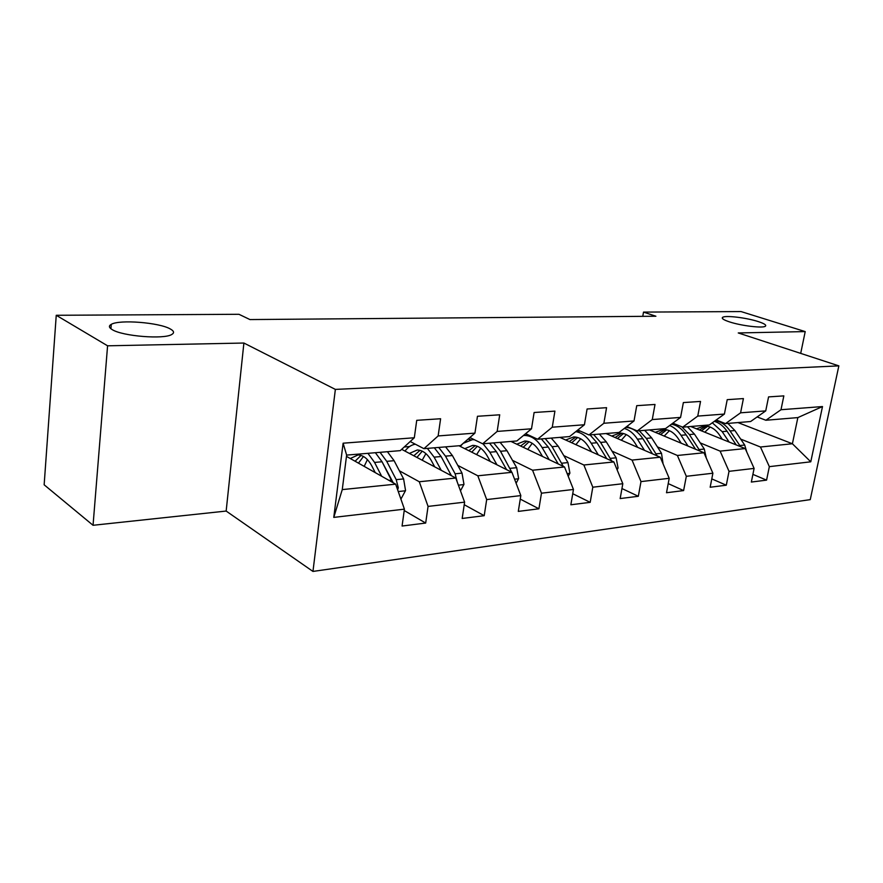 <?xml version="1.0" encoding="UTF-8"?>
<svg xmlns="http://www.w3.org/2000/svg" width="883" height="883" viewBox="0 0 883 883"><rect width="100%" height="100%" fill="white"/><g stroke="black" fill="none" stroke-linecap="round" stroke-linejoin="round"><path stroke-width="1.32" d="M729.524 321.898C723.541 319.911 721.268 318.377 722.68 317.306C725.429 315.198 746.411 317.725 758.122 321.544C764.314 323.553 766.72 325.121 765.34 326.246C762.769 328.388 741.124 325.772 729.524 321.898M112.296 329.668C108.863 327.626 108.532 325.849 111.28 324.337C119.547 319.348 159.326 322.538 170.242 328.94C174.05 331.026 174.547 332.869 171.755 334.48C164.117 339.547 122.605 336.268 112.296 329.668M312.957 571.433L810.252 499.635L838.85 365.871L335.363 389.403L312.957 571.433L226.158 511.058L243.896 343.034L107.583 345.805L93.046 525.286L226.158 511.058M93.046 525.286L44.15 484.8L56.247 315.286L107.583 345.805M737.945 422.571L792.404 443.763L797.857 417.593L765.881 420.253L781.002 409.723L783.839 395.882L768.563 396.897L765.738 410.893L740.594 412.814L743.409 398.575L727.217 399.657L724.413 414.05L697.758 416.092L700.539 401.434L683.365 402.571L680.583 417.405L652.272 419.568L655.009 404.458L636.742 405.672L634.016 420.959L603.873 423.266L606.566 407.681L587.096 408.984L584.425 424.756L552.272 427.206L554.91 411.125L534.116 412.504L531.511 428.796L497.162 431.423L499.712 414.8L477.46 416.279L474.944 433.123L438.145 435.937L440.606 418.741L416.732 420.33L414.315 437.758L343.112 443.2L333.774 517.394L342.262 489.601L395.672 484.16L346.478 456.368M781.002 409.723L822.503 406.555L810.771 461.809L769.336 466.643L766.576 480.131L752.901 474.381M333.774 517.394L404.414 509.16L402.074 526.036L425.683 523.056L428.067 506.412L464.613 502.151L462.173 518.464L484.204 515.694L486.688 499.579L520.827 495.595L518.299 511.4L538.917 508.796L541.478 493.189L573.453 489.469L570.86 504.778L590.186 502.339L592.802 487.206L622.813 483.718L620.164 498.564L638.321 496.279L640.992 481.599L669.204 478.31L666.51 492.736L683.608 490.584L686.323 476.312L712.89 473.222L710.164 487.239L726.29 485.209L729.027 471.334L754.104 468.409L751.345 482.052L766.576 480.131M56.247 315.286L238.951 314.293L249.955 319.569L655.892 316.235L643.519 312.096L642.769 316.346M765.738 410.893L750.616 421.522L725.484 423.608L716.223 419.966M690.727 426.5L745.219 448.564L720.12 451.125L700.23 442.891M725.484 423.608L740.594 412.814M754.104 468.409L745.219 448.564M729.027 471.334L720.12 451.125M724.413 414.05L709.325 424.955L682.691 427.162L672.857 423.156M649.546 429.922L703.972 452.769L677.382 455.473L657.416 446.886M682.691 427.162L697.758 416.092M712.89 473.222L703.972 452.769M686.323 476.312L677.382 455.473M680.583 417.405L665.55 428.586L637.283 430.937L626.809 426.5M606.003 433.542L660.263 457.217L632.051 460.087L612.007 451.125M637.283 430.937L652.272 419.568M669.204 478.31L660.263 457.217M640.992 481.599L632.051 460.087M634.016 420.959L619.06 432.449L588.994 434.955L577.835 430.01M559.888 437.372L613.873 461.941L583.873 464.999L563.796 455.606M588.994 434.955L603.873 423.266M622.813 483.718L613.873 461.941M592.802 487.206L583.873 464.999M584.425 424.756L569.601 436.566L537.57 439.226L525.628 433.685M510.97 441.434L564.524 466.964L532.559 470.22L512.493 460.352M468.498 438.73L470.639 439.778M537.57 439.226L552.272 427.206M573.453 489.469L564.524 466.964M541.478 493.189L532.559 470.22M531.511 428.796L516.875 440.948L482.67 443.785L469.877 437.526M458.972 445.76L511.93 472.317L477.824 475.794L457.802 465.407M482.67 443.785L497.162 431.423M520.827 495.595L511.93 472.317M486.688 499.579L477.824 475.794M474.944 433.123L460.551 445.628L423.939 448.674L410.198 441.533M401.677 449.337L455.783 478.034L419.282 481.754L399.359 470.782M423.939 448.674L438.145 435.937M464.613 502.151L455.783 478.034M428.067 506.412L419.282 481.754M414.315 437.758L400.253 450.639L346.633 455.098L343.112 443.2M404.414 509.16L395.672 484.16M800.704 353.388L805.208 331.589L741.036 311.567L643.519 312.096M805.208 331.589L738.254 332.946L838.85 365.871M243.896 343.034L335.363 389.403M346.633 455.098L342.262 489.601M765.881 420.253L757.15 416.931M740.694 439.105L760.462 447.008L792.404 443.763L810.771 461.809M797.857 417.593L822.503 406.555M769.336 466.643L760.462 447.008M425.683 523.056L404.226 510.529M404.237 446.986L409.524 446.555M484.204 515.694L464.226 504.712M469.988 439.9L468.178 439.006M538.917 508.796L520.264 499.105M590.186 502.339L572.736 493.707M638.321 496.279L621.952 488.553M683.608 490.584L668.221 483.608M726.29 485.209L711.786 478.884M400.904 499.116L405.551 490.54L403.608 478.917L394.105 460.694L387.416 451.71M367.405 459.613L364.193 466.379M381.655 476.246L374.569 462.427L367.924 453.332M375.242 472.615L372.008 466.29C368.056 458.906 363.388 455.131 358.012 454.955L350.286 458.52M397.659 489.822L398.288 487.736L396.213 479.646L386.732 461.345L380.054 452.317M358.465 463.145L363.465 456.478M381.831 461.356L393.233 482.78M375.374 452.703L382.041 461.765L392.471 482.35M361.037 455.418L355.087 461.235M460.473 490.838L463.972 484.348L462.019 473.111L452.394 455.54L445.595 446.875M425.904 453.619L422.195 460.22M441.246 470.33L434.127 457.151L427.361 448.387M415.341 444.204C411.39 444.822 407.935 447.118 404.999 451.103M434.701 466.853L431.5 460.904C427.482 453.785 422.725 450.153 417.229 450.01L409.392 453.432M457.206 481.93L455.12 473.796L445.496 456.147L438.719 447.438M416.931 457.427L422.251 451.169M434.337 447.802L441.114 456.533L451.434 475.738M419.988 450.352L413.829 455.783M516.114 483.255L518.63 478.553L516.687 467.681L506.974 450.705L500.098 442.339M480.727 448.222L476.61 454.602M496.974 464.822L489.855 452.217L483.012 443.763M474.436 439.756L472.493 439.635L463.222 443.31M462.968 443.531L460.286 446.412M490.341 461.489L487.173 455.86C483.111 448.983 478.288 445.485 472.692 445.374L464.767 448.663M511.776 472.239L500.506 451.279L493.641 442.88M471.754 452.162L477.328 446.279M489.546 443.222L496.401 451.643L506.577 469.635M475.22 445.628L468.884 450.727M568.222 476.268L569.899 473.122L567.968 462.593L558.177 446.169L551.246 438.089M532.217 443.299L527.747 449.436M549.226 459.668L542.118 447.593C537.206 439.635 531.356 435.595 524.568 435.462L523.42 435.518M512.846 441.279L512.217 442.03M542.515 456.478L539.381 451.136C535.297 444.48 530.418 441.114 524.745 441.025L516.765 444.193M563.277 466.367L552.107 446.71L545.186 438.597M523.244 447.295L529.038 441.732M541.334 438.917L548.255 447.052L558.255 463.983M527.063 441.213L520.584 446.025M617.107 469.822L618.067 468.012L616.146 457.802L606.323 441.908L599.358 434.094M580.65 438.785L575.893 444.657M598.299 454.855L591.213 443.244C586.919 436.467 581.765 432.604 575.749 431.666M561.676 437.217L561.069 437.913M591.544 451.776L588.442 446.688C584.336 440.253 579.425 437.008 573.696 436.93L565.672 439.999M611.643 460.926L600.617 442.416L593.652 434.568M571.72 442.758L577.681 437.493M577.372 431.224L580.286 431.092M590.032 434.866L596.985 442.736L606.798 458.719M575.815 437.074L569.248 441.632M663.078 463.851L661.51 453.299L651.665 437.902L644.678 430.319M626.301 434.591L621.312 440.22M644.48 450.33L637.427 439.16C633.784 433.531 629.402 429.955 624.281 428.443M607.714 433.398L607.129 434.028M637.692 447.361L634.634 442.515C630.517 436.279 625.572 433.134 619.811 433.078L611.764 436.047M657.162 455.86L646.29 438.376L639.303 430.772M628.31 427.129L625.837 427.405M617.416 438.52L623.508 433.531M625.639 427.405C632.338 427.703 638.078 431.456 642.868 438.674L652.471 453.818M621.764 433.189L615.109 437.515M706.279 458.056L704.292 449.05L694.457 434.116L687.46 426.765M669.402 430.694L664.215 436.081M688.034 446.07L681.003 435.297C677.846 430.54 674.071 427.284 669.656 425.529M651.168 429.778L650.616 430.363M681.223 443.211L678.199 438.564C674.082 432.515 669.126 429.48 663.332 429.436L655.274 432.328M700.076 451.125L689.369 434.557L681.797 426.798M674.778 423.939L672.151 423.674M660.583 434.546L666.775 429.8M671.477 424.182C677.206 425.286 682.095 428.84 686.146 434.844L695.561 449.237M665.12 429.524L658.42 433.641M746.797 452.096L744.7 445.043L734.888 430.529L727.89 423.41M710.164 427.041L704.811 432.195M729.148 442.063L722.173 431.655L712.294 422.802M722.338 439.304L719.358 434.844C715.241 428.972 710.274 426.025 704.468 426.003L696.422 428.807M740.594 446.699L730.075 430.959C726.014 425.109 721.08 421.666 715.307 420.628M701.4 430.827L707.68 426.301M714.325 421.346C719.281 422.836 723.519 426.125 727.029 431.224L736.256 444.944M706.124 426.059L699.38 429.999M398.255 491.544L405.429 490.782M386.732 461.345L394.105 460.694M374.569 462.427L382.041 461.765M396.213 479.646L403.608 478.917M388.973 480.374L391.522 480.12M396.588 486.776L398.288 487.736M458.387 485.164L463.851 484.579M445.496 456.147L452.394 455.54M434.127 457.151L441.114 456.533M455.12 473.796L462.019 473.111M448.95 474.414L450.727 474.237M514.557 479.193L518.52 478.774M500.506 451.279L506.974 450.705M489.855 452.217L496.401 451.643M510.219 468.332L516.687 467.681M505.01 468.851L506.114 468.741M567.162 473.608L569.789 473.332M552.107 446.71L558.177 446.169M542.118 447.593L548.255 447.052M561.886 463.2L567.968 462.593M616.511 468.376L617.957 468.222M600.617 442.416L606.323 441.908M591.213 443.244L596.985 442.736M610.429 458.376L616.146 457.802M646.29 438.376L651.665 437.902M637.427 439.16L642.868 438.674M656.124 453.84L661.51 453.299M689.369 434.557L694.457 434.116M681.003 435.297L686.146 434.844M699.204 449.557L704.292 449.05M730.075 430.959L734.888 430.529M722.173 431.655L727.029 431.224M739.899 445.518L744.7 445.043M722.68 317.306L722.46 318.509M111.28 324.337L110.927 328.752M473.95 439.513L472.493 439.635M528.74 435.12L524.568 435.462M579.292 431.07L576.18 431.323M673.718 423.498L672.228 423.619"/></g></svg>
